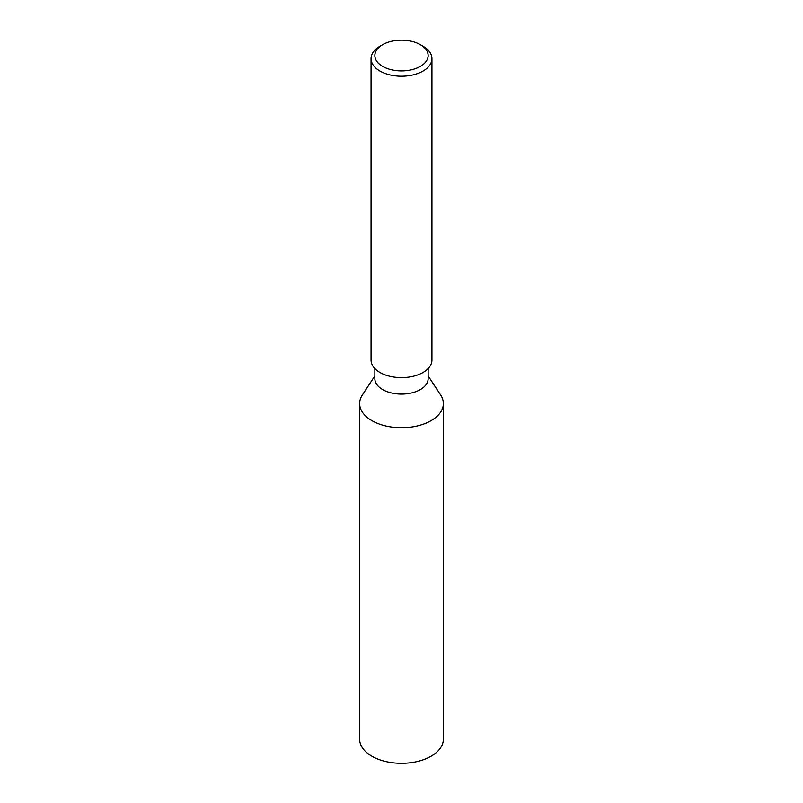 <?xml version="1.0" encoding="UTF-8"?>
<svg xmlns="http://www.w3.org/2000/svg" width="803" height="803" viewBox="0 0 803 803"><rect width="100%" height="100%" fill="white"/><g stroke="black" fill="none" stroke-linecap="round" stroke-linejoin="round"><path stroke-width="1.2" d="M382.66 66.408A26.64 15.377 0 0 0 420.34 66.408A26.64 15.377 0 0 0 420.34 44.657L423.03 46.213A30.444 17.576 180 0 1 431.944 58.639A30.444 17.576 180 0 1 413.154 74.88A30.444 17.576 180 0 1 379.97 71.065A30.444 17.576 180 0 1 371.056 58.639A30.444 17.576 180 0 1 379.97 46.213L382.66 44.657A26.64 15.377 0 0 0 382.66 66.408M431.944 58.639L431.944 360.045A30.444 17.576 180 0 1 413.154 376.286A30.444 17.576 180 0 1 379.97 372.482A30.444 17.576 180 0 1 371.056 360.045L371.056 58.639M428.14 368.557L428.14 378.695A26.64 15.377 180 0 1 420.34 389.565A26.64 15.377 180 0 1 391.302 392.908A26.64 15.377 180 0 1 374.86 378.695L374.86 368.557M428.14 375.884L440.656 395.006A41.866 24.17 180 0 1 443.366 403.548A41.866 24.17 180 0 1 431.101 420.642A41.866 24.17 180 0 1 371.899 420.642A41.866 24.17 180 0 1 359.634 403.548A41.866 24.17 180 0 1 362.344 395.006L374.86 375.884M359.634 403.548L359.634 739.141A41.866 24.17 0 0 0 371.899 756.235A41.866 24.17 0 0 0 417.52 761.475A41.866 24.17 0 0 0 443.366 739.141L443.366 403.548M423.03 46.213L420.34 44.657A26.64 15.377 0 0 0 382.66 44.657"/></g></svg>
